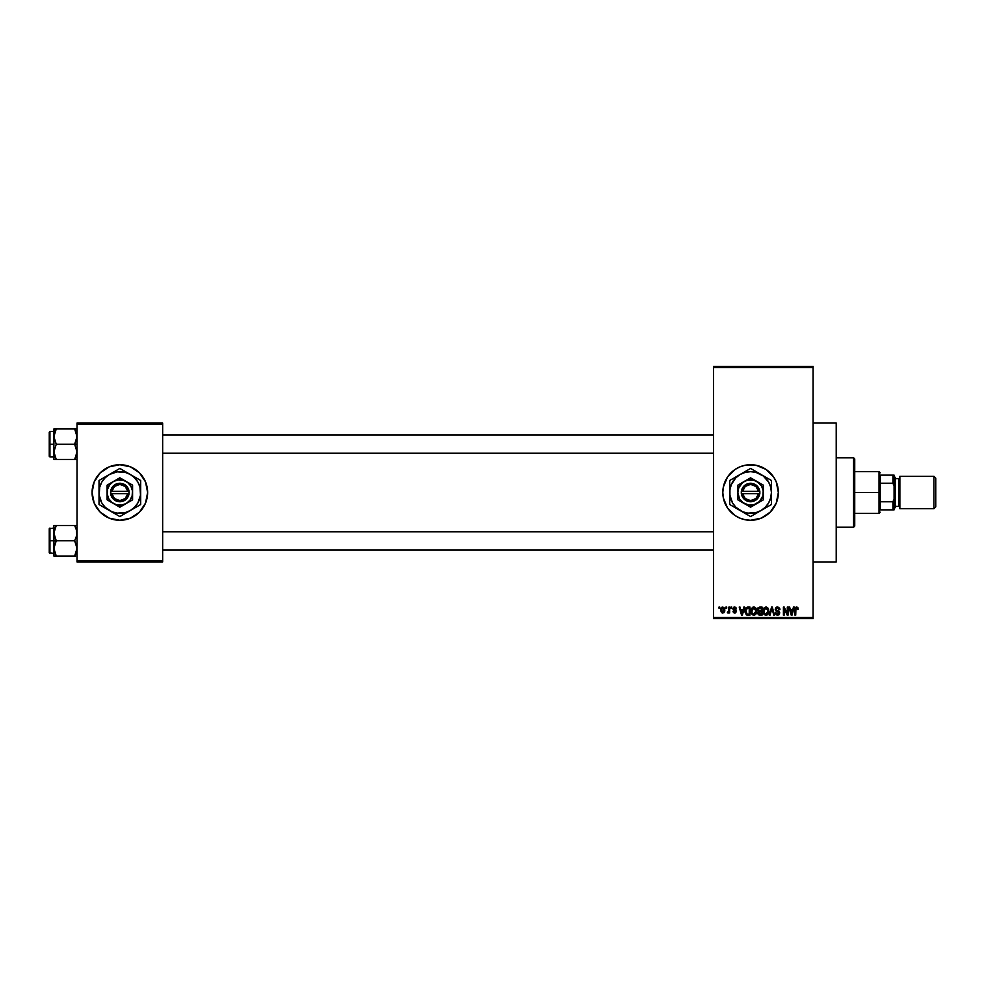 <?xml version="1.0" encoding="UTF-8"?>
<svg xmlns="http://www.w3.org/2000/svg" width="985" height="985" viewBox="0 0 985 985"><rect width="100%" height="100%" fill="white"/><g stroke="black" fill="none" stroke-linecap="round" stroke-linejoin="round"><path stroke-width="1.48" d="M755.975 465.252A27.777 27.777 0 0 0 745.177 465.252L756 465.252L766.01 469.402L773.681 477.072L776.242 481.874L778.359 492.5L776.242 503.126L770.221 512.138L761.208 518.159L750.582 520.277A27.777 27.777 0 0 1 722.805 492.5A27.777 27.777 0 0 1 750.582 464.723A27.777 27.777 0 0 1 778.359 492.5A27.777 27.777 0 0 1 750.582 520.277L745.165 519.748A27.777 27.777 0 0 0 755.975 519.748M745.14 465.265A27.777 27.777 0 0 0 739.969 466.828L745.165 465.252M739.932 466.853A27.777 27.777 0 0 0 739.932 518.147M745.165 519.748L739.957 518.159A27.777 27.777 0 0 0 745.14 519.735M813.081 561.942L836.216 561.942L836.216 423.058L813.081 423.058L836.216 423.058L836.216 561.942L813.081 561.942M119.85 464.723A27.777 27.777 0 0 0 92.073 492.5A27.777 27.777 0 0 0 119.85 520.277A27.777 27.777 0 0 1 92.073 492.5A27.777 27.777 0 0 1 119.85 464.723L130.476 466.841L139.488 472.862L145.509 481.874L147.627 492.5L145.509 503.126L139.488 512.138L130.476 518.159L119.85 520.277L109.212 518.159L100.211 512.138L94.191 503.126L92.073 492.5L94.191 481.874L100.211 472.862L109.212 466.841L119.85 464.723A27.777 27.777 0 0 1 147.627 492.5A27.777 27.777 0 0 1 119.85 520.277A27.777 27.777 0 0 0 147.627 492.5A27.777 27.777 0 0 0 119.85 464.723M713.546 367.516L713.546 617.484L813.081 617.484L813.081 367.516L713.546 367.516L713.546 366.358L813.081 366.358L813.081 367.516L813.081 366.358L713.546 366.358L713.546 618.642L813.081 618.642L813.081 367.516L713.546 367.516M725.957 608.225L725.957 607.068L726.696 607.068L726.696 608.225L725.957 608.225L726.696 608.225L726.696 607.068L725.957 607.068L726.696 607.068L726.696 608.225L725.957 608.225L725.957 607.068L725.957 608.225M728.124 613.064L728.912 612.03L727.324 612.756L728.765 611.328L728.912 607.068L729.639 607.068L729.639 612.965L728.912 612.03L728.211 613.039L727.324 612.756L728.912 610.134L727.324 612.756L728.912 612.03L729.639 612.965L729.639 607.068L728.912 607.068L729.639 607.068L729.639 612.965L728.912 612.965M731.005 608.225L731.005 607.068L731.744 607.068L731.744 608.225L731.005 608.225L731.744 608.225L731.744 607.068L731.005 607.068L731.744 607.068L731.744 608.225L731.005 608.225L731.005 607.068L731.005 608.225M732.902 608.878L733.96 607.092L735.758 607.302L736.484 608.865L734.638 607.807L733.653 608.865L735.832 610.146L736.374 611.562L735.376 612.965L733.493 612.608L733.012 611.389L734.859 612.227L735.623 611.365L733.394 610.183L732.902 608.878L735.635 611.513L734.687 612.227L733.012 611.389L734.712 613.076L736.374 611.389L733.64 608.73L734.638 607.807L736.484 608.865L734.687 606.969L732.914 608.693M743.81 607.068L743.17 609.493L743.81 607.068L744.586 607.068L742.345 615.169L741.57 615.169L739.218 607.068L739.994 607.068L740.621 609.493L743.17 609.493L740.621 609.493L739.994 607.068L739.218 607.068L741.57 615.169L742.345 615.169L744.586 607.068L743.81 607.068L744.586 607.068L742.345 615.169L741.57 615.169L739.218 607.068L739.994 607.068M753.845 606.969L755.569 607.72L756.517 609.58L755.926 614.098L753.143 615.182L751.284 613.089L751.383 608.878L753.845 606.969L751.727 608.201L751.001 611.119C750.878 613.36 751.814 614.751 753.833 615.28C755.889 614.738 756.837 613.31 756.677 611.02L755.951 608.237L754.005 606.969M765.936 606.969L767.66 607.72L768.62 609.58L768.029 614.098L765.246 615.182L763.387 613.089L763.486 608.878L765.936 606.969L763.831 608.201L763.104 611.119C762.969 613.36 763.917 614.751 765.936 615.28C767.992 614.738 768.94 613.31 768.78 611.02L768.054 608.237L766.108 606.969M796.212 607.019L797.702 607.4L798.244 609.493L797.505 609.604L796.877 607.954L795.929 608.287L795.72 615.169L794.981 615.169L795.24 607.905L796.643 606.969L794.981 609.678L794.981 615.169L795.72 615.169L795.818 608.533L796.619 607.917L798.244 609.493L797.801 607.536L798.244 609.493L797.493 609.333M739.957 518.159L735.155 515.598L727.484 507.928L723.335 497.917L722.805 492.5L723.335 487.083L727.484 477.072L735.155 469.402L739.957 466.841M793.467 607.068L792.839 609.493L793.467 607.068L794.242 607.068L792.002 615.169L791.226 615.169L788.874 607.068L789.65 607.068L790.29 609.493L792.839 609.493L790.29 609.493L789.65 607.068L788.874 607.068L791.226 615.169L792.002 615.169L794.242 607.068L793.467 607.068L794.242 607.068L792.002 615.169L791.226 615.169L788.874 607.068L789.65 607.068M787.298 607.068L787.298 613.556L787.298 607.068L788.037 607.068L788.037 615.169L787.249 615.169L784.146 608.681L784.146 615.169L783.407 615.169L783.407 607.068L784.195 607.068L787.298 613.556L784.195 607.068L783.407 607.068L783.407 615.169L784.146 615.169L784.146 608.681L787.249 615.169L788.037 615.169L788.037 607.068L787.298 607.068L788.037 607.068L788.037 615.169L787.249 615.169M775.404 612.855L777.608 614.332L778.987 613.027L775.195 609.321L776.18 607.326L778.729 607.277L779.923 609.444L779.197 609.813L777.793 607.954L776.032 608.742L776.279 610.195L778.889 611.303L779.689 612.658L779.172 614.652L777.399 615.268L775.983 614.578L775.404 612.855L777.744 614.332L778.938 612.596L775.823 610.922L775.195 609.321L776.315 611.242L778.753 612.202L777.608 614.332L775.404 612.855L777.633 615.28L779.726 613.064L775.934 609.309L777.424 607.917L779.935 609.703L777.497 606.969L775.207 609.087M769.273 615.169L771.587 607.068L772.302 607.068L774.493 615.169L773.73 615.169L771.994 608.016L770.048 615.169L769.273 615.169L770.048 615.169L771.994 608.016L773.73 615.169L774.493 615.169L772.302 607.068L771.587 607.068L772.302 607.068L774.493 615.169L773.73 615.169L771.994 608.016L770.048 615.169L769.273 615.169L771.587 607.068L769.273 615.169M757.748 612.892L758.536 611.439L757.527 609.456L758.081 607.708L762.045 607.068L762.045 615.169L758.278 614.64L757.748 612.892L758.536 611.439L757.527 609.456L758.536 611.439L757.736 613.138L759.755 615.169L762.045 615.169L762.045 607.068L759.767 607.068L762.045 607.068L762.045 615.169L759.755 615.169M745.571 608.385L747.787 607.068C745.743 607.499 744.808 608.865 745.005 611.168L746.15 607.585L749.954 607.068L749.954 615.169L746.236 614.751L745.005 611.451L746.716 615.022L749.954 615.169L749.954 607.068L747.787 607.068L749.954 607.068L749.954 615.169M720.811 610.084L722.017 607.179L724.504 608.028L724.825 611.045L723.827 612.781L721.894 612.781L720.897 611.094L720.811 610.084L722.855 613.076L724.911 610.023L722.855 606.969L720.811 610.084M719.013 608.225L719.013 607.068L719.752 607.068L719.752 608.225L719.013 608.225L719.752 608.225L719.752 607.068L719.013 607.068L719.752 607.068L719.752 608.225L719.013 608.225L719.013 607.068L719.013 608.225M77.027 423.058L162.66 423.058L162.66 424.215L77.027 424.215L77.027 560.785L162.66 560.785L162.66 423.058L77.027 423.058L77.027 424.215L77.027 423.058M77.027 561.942L162.66 561.942L162.66 424.215L77.027 424.215L77.027 561.942L77.027 560.785L162.66 560.785L162.66 561.942L77.027 561.942M713.546 618.642L713.546 617.484L813.081 617.484L813.081 618.642L713.546 618.642M756.024 519.735A27.777 27.777 0 0 0 756.024 465.265M796.68 607.917L797.505 609.604L796.619 607.917L795.72 609.616L796.619 607.917L795.794 608.656M795.72 615.169L794.981 615.169L794.981 609.678M797.801 607.536L796.643 606.969L797.862 607.646M791.903 612.793L792.58 610.441L791.558 614.332L790.536 610.441L792.58 610.441L790.536 610.441L791.14 612.67M784.146 615.169L783.407 615.169L783.407 607.068L784.195 607.068M779.689 608.41L779.886 609.124M779.935 609.703L778.716 608.471M777.793 607.954L776.857 607.991M777.424 607.917L776.082 609.937M779.726 613.064L777.842 615.268M777.153 614.283L776.155 612.904M778.975 613.224L777.879 614.32M778.187 614.246L778.901 613.556M778.815 612.301L777.202 611.562M775.54 608.004L776.537 607.142M776.414 611.291L777.103 611.525M768.386 608.89L768.608 609.543M768.62 609.567L768.743 610.294M768.214 613.79L768.669 612.436M767.795 614.381L765.936 615.28M763.166 612.165L763.658 613.741M763.104 610.737L763.646 608.533M763.732 608.373L764.458 607.486M766.256 606.994L767.66 607.72M766.638 615.182L767.278 614.862M765.788 614.32L766.97 614.012M764.619 613.729L765.64 614.308M764.077 609.432L764.151 612.978L763.843 611.143L765.948 607.917L768.041 611.008L767.18 613.827L768.041 611.008L765.936 614.332L764.434 613.507M767.216 608.471L765.173 608.09L763.917 610.072L764.151 612.978L766.071 614.332M768.029 610.491L767.13 608.385M767.808 609.444L767.303 608.57M759.349 615.157L758.278 614.64M757.736 613.138L758.536 611.439L757.527 609.222M758.265 611.291L757.736 610.601M759.767 607.068L757.527 609.456M758.29 609.05L758.696 610.565L759.854 610.86L758.265 609.444L758.992 608.127L758.278 609.752M759.078 608.09L758.265 609.247M759.928 611.808L758.475 613.002L761.307 614.234L761.307 611.808L759.152 611.882L758.475 613.002L759.152 611.882L761.307 611.808L761.307 614.234L758.475 612.83L759.447 614.197M758.622 612.325L758.487 613.298M759.176 608.065L761.307 608.016L761.307 610.86L759.854 610.86L761.307 610.86L761.307 608.016L758.893 608.164M756.295 608.89L756.505 609.543M756.652 611.759L755.926 614.098M751.075 612.165L751.555 613.741M751.038 610.368L751.543 608.533M752.638 607.302L753.513 606.994M754.781 607.166L755.557 607.72M753.685 614.32L754.867 614.012M752.515 613.729L753.537 614.308M751.986 609.432L752.047 612.978L751.74 611.143L753.845 607.917L755.951 611.008L755.076 613.827L755.951 611.008L753.833 614.332L752.331 613.507M753.71 607.917L755.027 608.385L752.626 608.41L751.74 611.377L752.047 612.978L753.968 614.332M755.926 610.491L754.867 608.25M755.717 609.444L755.212 608.57M745.017 611.722L745.128 612.608M745.029 610.528L745.116 609.777M745.83 612.313L746.864 614.061L749.216 614.234L749.216 608.016L746.039 609.198L749.216 608.016L749.216 614.234L746.864 614.061L745.928 609.53M746.298 608.668L745.756 611.587M747.59 608.028L746.802 608.225M746.273 613.52L747.911 614.234M742.234 612.793L742.924 610.441L742.234 612.793M741.902 614.332L740.88 610.441L741.964 613.95M740.88 610.441L742.924 610.441L740.88 610.441M736.484 608.865L735.647 608.521M735.746 608.964L734.638 607.807L735.746 608.964L734.638 607.807L733.64 608.73L735.216 609.826M734.859 607.831L733.825 609.259L733.653 608.533M734.638 607.807L733.64 608.73M733.012 611.389L734.687 612.227L735.401 611.02M735.635 611.513L734.687 612.227L735.635 611.513L734.687 612.227L733.751 611.279L734.687 612.227L733.751 611.279L734.687 612.227L733.751 611.279L734.687 612.227L735.635 611.599M728.026 613.076L727.324 612.756M728.075 612.017L728.912 610.134L728.765 611.328M728.912 607.068L728.912 610.134M722.596 613.052L721.365 612.251M721.192 608.04L720.885 609.038M722.19 608.065L721.586 609.321M722.695 612.214L721.537 610.023L722.879 612.227L724.172 610.023L723.224 612.165L723.987 608.755M721.66 608.964L721.537 610.023L722.842 607.807L724.16 609.666M724.123 609.309L722.842 607.807L723.679 608.225M791.632 613.95L791.792 613.175M766.921 608.225L765.813 607.917M746.039 609.198L745.756 610.675M741.483 612.67L741.705 613.495M721.549 609.666L721.549 610.38M853.576 457.779L854.734 458.936L854.734 526.064L853.576 527.221L836.216 527.221L853.576 527.221L853.576 457.779L836.216 457.779L853.576 457.779L853.576 527.221L854.734 526.064L854.734 458.936L853.576 457.779M54.052 535.126L53.879 540.765L56.243 540.765L53.879 533.119L56.243 525.485L74.663 525.485L76.855 531.112L76.855 535.101L74.663 540.765L56.243 540.765L54.052 535.126M49.94 540.765L49.94 528.034L49.94 540.765L53.879 540.765L53.879 548.399L56.243 540.765L74.663 540.765L77.027 548.399L74.663 556.033L56.243 556.033L53.879 548.399L53.879 556.033L55.295 556.033L53.879 556.033L53.879 548.399L56.243 540.765L49.94 540.765L49.94 553.496L49.94 540.765L49.25 540.765L49.94 540.765M49.25 528.723L49.25 540.765L49.25 528.723L53.879 528.034M55.234 554.075L56.243 556.033L55.295 556.033L56.243 556.033L55.234 554.075L56.243 556.033L54.532 556.033L75.611 556.033L74.663 556.033L76.855 550.393L74.663 556.033L75.611 554.21L74.663 556.033L75.611 556.033M53.99 550.024L53.879 533.119L55.295 527.307L53.99 531.506M76.916 531.506L76.362 529.191L76.855 535.101L74.663 540.765L76.855 546.392L76.855 550.369M76.855 525.485L74.663 525.485L76.855 531.112M56.243 525.485L55.295 527.307L56.243 525.485L53.879 525.485L55.295 525.485L53.879 525.485L53.879 533.119L53.879 525.485L56.243 525.485L54.544 529.191L56.243 525.485L75.611 525.485L74.663 525.485L75.611 527.307L74.663 525.485M49.25 552.794L49.25 540.765L49.25 552.794L53.879 553.496M54.532 552.314L54.052 550.406M76.362 529.204L75.673 527.443M713.546 531.802L162.66 531.802L713.546 531.802M162.66 453.198L713.546 453.198L162.66 453.198M880.196 475.139L880.196 483.241L880.196 475.139L892.927 475.139L880.196 475.139M880.196 492.5L880.196 483.241L880.196 501.759L880.196 492.5L879.039 492.5L880.196 492.5M854.734 471.667L879.039 471.667L879.039 492.5L879.039 471.667L880.196 472.825M854.734 492.5L879.039 492.5L854.734 492.5M880.196 509.861L880.196 501.759L880.196 509.861L894.084 509.861L894.084 498.939L892.927 501.759L880.196 501.759L892.927 501.759L892.927 509.861L892.927 501.759L894.084 498.939L894.084 509.861L880.196 509.861M854.734 513.333L879.039 513.333L879.039 492.5L879.039 513.333L880.196 512.175M894.084 475.139L892.927 475.139L892.927 483.241L894.084 486.061L894.084 498.939L894.084 475.139L894.084 486.061L892.927 483.241L892.927 475.139L894.084 475.139M880.196 483.241L892.927 483.241L880.196 483.241M933.903 508.703L935.75 506.856L935.75 478.144L933.903 476.297L933.903 508.703L933.903 476.297L899.871 476.297L899.871 508.703L933.903 508.703L899.871 508.703L899.871 476.297L933.903 476.297L935.75 478.144L935.75 506.856L933.903 508.703M894.084 508.703L895.242 507.546L895.242 477.454L894.084 476.297L895.242 478.599L898.714 478.612L895.242 478.612L895.242 506.401L898.714 506.388A1.157 1.157 0 0 1 899.871 507.546A1.157 1.157 0 0 0 898.714 506.388L898.714 478.612A1.157 1.157 0 0 0 899.871 477.454A1.157 1.157 0 0 1 898.714 478.612L898.714 506.388L895.242 506.388L894.084 508.703M76.855 434.631L76.362 432.686L76.855 438.584L74.663 444.235L77.027 444.235L74.663 444.235L77.027 451.881L74.663 459.515L76.855 453.888M53.879 456.966L49.94 456.966L49.94 444.235L49.25 444.235L49.25 456.277L49.25 432.206L49.25 444.235L49.94 444.235L49.94 456.966L49.25 456.277M53.879 444.235L49.94 444.235L53.879 444.235L53.879 451.881L56.243 444.235L53.879 436.601L56.243 428.967L55.295 430.79L56.243 428.967L53.879 428.967L74.663 428.967L56.243 428.967L54.052 434.594L53.879 444.235M53.99 453.494L53.879 459.515L56.243 459.515L53.879 451.881L56.243 444.235L74.663 444.235L56.243 444.235L53.879 436.601L53.879 459.515M54.052 453.851L56.243 459.515L74.663 459.515L55.295 459.515L56.243 459.515L54.544 455.821M55.222 457.545L56.243 459.515M75.673 430.925L74.663 428.967L75.611 430.79L74.663 428.967L77.027 428.967L74.663 428.967L77.027 436.601L74.663 444.235L77.027 451.881L74.663 459.515L76.855 459.515M54.052 428.967L53.879 436.601L53.879 428.967L54.544 428.967M53.879 431.504L49.94 431.504L49.94 444.235L49.94 431.504L49.25 432.206M76.374 432.686L76.855 434.594M74.663 459.515L75.611 457.693L74.663 459.515L76.362 459.515M54.323 529.93L54.532 529.204M76.584 551.588L76.374 552.314M55.295 428.967L56.243 428.967L54.052 434.594M54.532 432.686L54.323 433.4M76.584 455.07L76.362 455.796M758.598 493.657L742.567 493.657L745.276 498.619L750.582 500.602L755.889 498.619L758.598 493.657A8.102 8.102 0 0 1 742.567 493.657L741.397 493.657A9.259 9.259 0 0 0 759.767 493.657L758.598 493.657L759.767 493.657L759.41 495.295L756.702 499.444L752.245 501.611L747.307 501.156L743.306 498.225L741.323 493.657L742.394 488.166L745.805 484.571L750.582 483.241L755.36 484.571L757.847 486.775L759.41 489.705L759.841 493.657L742.567 493.657M756.948 481.48L750.582 477.799L763.313 485.149L750.582 477.799L737.851 485.149L750.582 477.799L737.851 485.149L737.851 499.851L737.851 485.149L737.851 499.851L750.582 507.201L737.851 499.851L750.582 507.201L763.313 499.851L750.582 507.201L763.313 499.851L763.313 485.149L763.313 492.5A12.731 12.731 0 0 1 744.217 503.52A12.731 12.731 0 0 1 744.217 481.48A12.731 12.731 0 0 1 763.313 492.5L763.313 485.149L753.87 480.2L747.283 480.2L742.825 482.404L738.824 487.624L737.851 492.5L739.55 498.866L742.825 502.596L748.92 505.12L753.87 504.8L759.583 501.5L762.883 495.8L763.203 490.838L761.602 486.134L756.948 481.48M765.259 508.075L760.999 510.538L765.308 507.226L768.62 502.916L770.701 497.893L771.415 492.5L770.701 487.107L768.62 482.084L763.264 475.977L755.975 472.381L750.582 471.667L745.189 472.381L740.166 474.462L735.844 477.774L731.338 484.534L729.922 489.779L729.922 495.221L732.544 502.916L735.844 507.226L742.604 511.744L747.861 513.148L755.975 512.619L760.999 510.538L750.582 516.559L748.095 515.118L750.582 516.559L771.415 504.529L763.695 508.986L771.415 504.529L771.415 480.471L768.928 479.042L771.415 480.471L771.415 492.5A20.833 20.833 0 0 1 760.999 510.538L763.695 508.986M756.726 472L758.29 472.898M744.426 513L740.166 510.538A20.833 20.833 0 0 1 740.166 474.462L737.433 476.038L740.166 474.462A20.833 20.833 0 0 1 760.999 474.462L750.582 468.441L729.75 480.471L737.47 476.014L729.75 480.471L729.75 504.529L729.75 492.5L729.75 504.529L742.899 512.126L750.582 516.559L760.999 510.538A20.833 20.833 0 0 1 740.166 510.538L742.862 512.101M742.862 472.898L740.166 474.462M740.166 510.538L737.433 508.962M760.999 474.462A20.833 20.833 0 0 1 771.415 492.5L771.415 480.471L763.732 476.038M771.415 498.693L771.415 501.66M771.415 495.64L771.415 497.413M766.379 507.435L769.864 505.416M755.643 513.628L756.726 513M760.999 510.538L758.278 512.114M749.031 515.66L745.534 513.641M734.81 507.447L735.893 508.075M729.75 495.64L729.75 492.5M729.75 498.681L729.75 497.807M729.75 502.744L729.75 501.66M734.785 477.565L731.301 479.584M735.893 476.925L737.42 476.038M729.75 486.307L729.75 483.339M729.75 489.36L729.75 487.981M750.582 468.441L755.63 471.359M745.51 471.372L744.426 472M771.415 489.36L771.415 492.5M771.415 486.319L771.415 487.193M771.415 482.207L771.415 483.339M765.259 476.925L766.367 477.553M734.059 479.806L732.544 482.084M767.106 505.194L768.62 502.916M742.567 491.343L758.598 491.343L755.889 486.381L750.582 484.398L745.276 486.381L742.567 491.343A8.102 8.102 0 0 1 758.598 491.343L759.767 491.343A9.259 9.259 0 0 0 741.397 491.343L758.598 491.343M759.841 493.657L759.841 491.343L759.767 493.657M741.397 493.657L741.323 491.343L741.323 493.657M127.865 493.657L111.822 493.657L114.543 498.619L119.85 500.602L125.144 498.619L127.865 493.657A8.102 8.102 0 0 1 111.822 493.657L110.665 493.657A9.259 9.259 0 0 0 129.035 493.657L127.865 493.657L129.035 493.657L128.678 495.295L125.969 499.444L121.512 501.611L116.575 501.156L112.573 498.225L110.591 493.657L111.662 488.166L115.073 484.571L119.85 483.241L124.627 484.571L127.114 486.775L128.678 489.705L129.109 493.657L111.822 493.657M132.569 499.851L126.215 503.52A12.731 12.731 0 0 1 107.119 492.5A12.731 12.731 0 0 1 126.215 481.48L119.85 477.799L132.581 485.149L119.85 477.799L107.119 485.149L119.85 477.799L107.119 485.149L107.119 499.851L107.119 485.149L107.119 499.851L119.85 507.201L107.119 499.851L119.85 507.201L132.581 499.851L132.581 492.5A12.731 12.731 0 0 1 126.215 503.52L132.581 499.851M130.266 510.538L134.576 507.226L137.888 502.916L140.498 495.221L139.969 487.107L137.888 482.084L134.576 477.774L130.266 474.462L125.243 472.381L117.129 471.852L109.433 474.462L105.112 477.774L101.8 482.084L99.719 487.107L99.189 495.221L101.8 502.916L105.112 507.226L111.871 511.744L117.129 513.148L125.243 512.619L130.266 510.538L119.85 516.559L117.363 515.118L119.85 516.559L140.683 504.529L132.963 508.986L140.683 504.529L140.683 480.471L138.195 479.042L140.683 480.471L140.683 492.5A20.833 20.833 0 0 1 130.266 510.538L133 508.962L130.266 510.538A20.833 20.833 0 0 1 109.433 510.538L119.85 516.559L127.545 512.114M125.994 472L133 476.038L119.85 468.441L127.57 472.898L119.85 468.441L99.017 480.471L104.078 477.553L99.017 480.471L99.017 504.529L99.017 492.5L99.017 504.529L112.13 512.101M100.556 479.584L109.433 474.462A20.833 20.833 0 0 1 130.266 474.462L127.57 472.898M112.13 472.898L104.078 477.553M105.161 476.925L106.737 476.014M113.694 513L106.688 508.962M109.433 510.538A20.833 20.833 0 0 1 109.433 474.462M130.266 474.462A20.833 20.833 0 0 1 140.683 492.5L140.683 480.471L133 476.038M140.683 498.693L140.683 501.66M140.683 495.64L140.683 497.413M135.647 507.435L139.131 505.416M134.526 508.075L133 508.962M124.91 513.628L125.994 513M118.298 515.66L114.802 513.641M105.161 508.075L104.065 507.447M99.017 495.64L99.017 492.5M99.017 498.681L99.017 497.807M99.017 502.744L99.017 501.66M99.017 486.307L99.017 483.339M99.017 489.36L99.017 487.981M119.85 468.441L124.898 471.359M113.694 472L114.802 471.359M140.683 489.36L140.683 492.5M140.683 486.319L140.683 487.193M140.683 482.207L140.683 483.339M135.61 477.553L134.526 476.925M103.326 479.806L101.8 482.084M136.373 505.194L137.888 502.916M132.581 488.72L132.581 485.149L126.215 481.48A12.731 12.731 0 0 1 132.581 492.5L132.581 488.72M126.215 503.52L129.946 500.245L132.138 495.8L132.47 490.838L130.87 486.134L127.594 482.404L123.137 480.2L118.188 479.88L113.484 481.48L109.741 484.755L107.55 489.2L107.23 494.162L108.818 498.866L112.093 502.596L116.55 504.8L121.512 505.12L126.215 503.52M111.822 491.343L127.865 491.343L125.144 486.381L119.85 484.398L114.543 486.381L111.822 491.343A8.102 8.102 0 0 1 127.865 491.343L129.035 491.343A9.259 9.259 0 0 0 110.665 491.343L127.865 491.343M129.109 493.657L129.109 491.343L129.035 493.657M110.665 493.657L110.591 491.343L110.591 493.657M162.66 550.024L713.546 550.024L162.66 550.024M162.66 531.506L713.546 531.506M713.546 434.976L162.66 434.976M713.546 453.494L162.66 453.494"/></g></svg>
